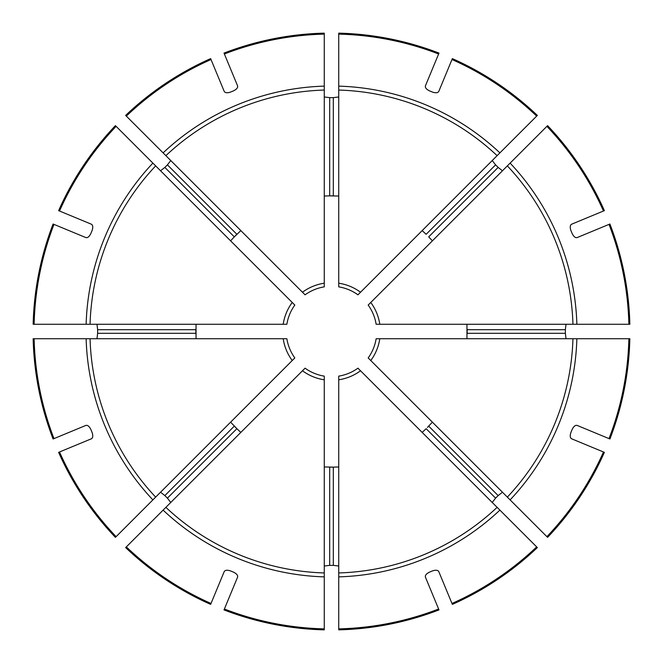 <?xml version="1.0" encoding="UTF-8"?>
<svg xmlns="http://www.w3.org/2000/svg" width="663" height="663" viewBox="0 0 663 663"><rect width="100%" height="100%" fill="white"/><g stroke="black" fill="none" stroke-linecap="round" stroke-linejoin="round"><path stroke-width="0.99" d="M324.265 628.88A297.472 297.472 0 0 1 224.384 609.015L224.011 609.91A298.441 298.441 0 0 0 324.265 629.85L324.265 376.136A45.217 45.217 0 0 1 305.055 368.18L125.647 547.58A298.441 298.441 0 0 0 210.643 604.374L211.016 603.479A297.472 297.472 0 0 1 126.335 546.892M224.384 609.015L237.503 577.332C238.133 575.575 236.873 573.885 233.741 572.244L230.392 570.86C227.011 569.807 224.923 570.114 224.135 571.788L211.016 603.479M357.945 368.18L536.665 546.892A297.472 297.472 0 0 1 451.984 603.479L438.865 571.788C438.069 570.114 435.981 569.799 432.608 570.86L429.259 572.244C426.118 573.893 424.867 575.583 425.497 577.332L438.989 609.91A298.441 298.441 0 0 1 338.735 629.85L338.735 376.136A45.217 45.217 0 0 0 357.945 368.18A45.217 45.217 0 0 1 338.735 376.136M338.735 566.02L333.307 565.365L333.307 467.15L338.735 466.959M324.265 566.02L329.693 565.365A233.873 233.873 0 0 0 333.307 565.365M492.219 160.554L495.584 164.855L426.143 234.296L422.165 230.6L411.922 240.843M324.265 466.959L333.837 467.133M466.959 338.735L466.959 324.265M566.02 324.265L565.365 329.693A233.873 233.873 0 0 1 565.365 333.307L566.02 338.735M565.365 329.693L467.15 329.693L467.133 329.163M467.15 329.693L467.133 333.837M603.479 451.984L571.788 438.865C570.114 438.077 569.807 435.989 570.86 432.608L572.244 429.259C573.885 426.127 575.575 424.867 577.332 425.497L609.91 438.989A298.441 298.441 0 0 0 629.85 338.735L376.136 338.735A45.217 45.217 0 0 1 368.18 357.945L547.58 537.353A298.441 298.441 0 0 0 604.374 452.357L603.479 451.984A297.472 297.472 0 0 1 546.892 536.665M116.108 126.335L115.42 125.647A298.441 298.441 0 0 0 58.626 210.643L59.521 211.016A297.472 297.472 0 0 1 116.108 126.335L294.82 305.055A45.217 45.217 0 0 0 286.864 324.265L33.15 324.265A298.441 298.441 0 0 1 53.09 224.011L85.668 237.503C87.425 238.133 89.115 236.873 90.756 233.741L92.14 230.392C93.193 227.011 92.886 224.923 91.212 224.135L59.521 211.016M283.2 338.735L286.864 338.735A45.217 45.217 0 0 0 294.82 357.945L292.234 360.531A48.838 48.838 0 0 1 283.2 338.735L33.15 338.735A298.441 298.441 0 0 0 53.09 438.989L85.668 425.497C87.417 424.867 89.107 426.118 90.756 429.259L92.14 432.608C93.201 435.981 92.886 438.069 91.212 438.865L58.626 452.357A298.441 298.441 0 0 0 115.42 537.353L116.108 536.665A297.472 297.472 0 0 1 59.521 451.984M170.781 502.446L167.416 498.145L236.857 428.704L240.835 432.4M230.6 422.165L237.246 429.06M167.416 498.145A233.873 233.873 0 0 1 164.855 495.584L160.554 492.219M502.446 492.219L498.145 495.584L428.704 426.143L427.42 427.42L432.4 422.165L422.157 411.922M422.165 432.4L425.754 429.06M498.145 495.584A233.873 233.873 0 0 1 495.584 498.145L492.219 502.446M196.041 324.265L196.041 338.735M96.98 338.735L97.635 333.307A233.873 233.873 0 0 1 97.635 329.693L96.98 324.265M536.665 116.108L537.353 115.42A298.441 298.441 0 0 0 452.357 58.626L451.984 59.521A297.472 297.472 0 0 1 536.665 116.108L357.945 294.82A45.217 45.217 0 0 0 338.735 286.864L338.735 33.15A298.441 298.441 0 0 1 438.989 53.09L425.497 85.668C424.867 87.425 426.127 89.115 429.259 90.756L432.608 92.14C435.989 93.193 438.077 92.886 438.865 91.212L451.984 59.521M160.554 170.781L164.855 167.416L234.296 236.857L230.6 240.835M240.835 230.6L233.94 237.246M164.855 167.416A233.873 233.873 0 0 1 167.416 164.855L170.781 160.554M97.635 333.307L195.85 333.307L195.867 333.837M609.015 224.384A297.472 297.472 0 0 1 628.88 324.265L629.85 324.265A298.441 298.441 0 0 0 609.91 224.011L577.332 237.503C575.583 238.133 573.893 236.882 572.244 233.741L570.86 230.392C569.799 227.019 570.114 224.931 571.788 224.135L604.374 210.643A298.441 298.441 0 0 0 547.58 125.647L546.892 126.335A297.472 297.472 0 0 1 603.479 211.016M546.892 126.335L368.18 305.055A45.217 45.217 0 0 1 376.136 324.265L628.88 324.265M224.384 53.985A297.472 297.472 0 0 1 324.265 34.12L324.265 33.15A298.441 298.441 0 0 0 224.011 53.09L237.503 85.668C238.133 87.417 236.882 89.107 233.741 90.756L230.392 92.14C227.019 93.201 224.931 92.886 224.135 91.212L210.643 58.626A298.441 298.441 0 0 0 125.647 115.42L126.335 116.108A297.472 297.472 0 0 1 211.016 59.521M126.335 116.108L305.055 294.82A45.217 45.217 0 0 1 324.265 286.864L324.265 34.12M329.163 467.133L333.307 467.15M422.157 251.078L432.4 240.835L429.06 237.246M495.584 164.855A233.873 233.873 0 0 1 498.145 167.416L502.446 170.781M324.265 96.98L329.693 97.635L329.693 195.85L324.265 196.041M338.735 196.041L329.163 195.867M329.693 97.635A233.873 233.873 0 0 1 333.307 97.635L338.735 96.98M236.857 428.704L233.94 425.754M292.234 360.531L116.108 536.665M195.85 333.307L195.867 329.163M63.905 324.265L67.527 324.265L63.905 324.265M90.392 223.796L87.044 222.412M84.856 237.163L81.508 235.779M234.296 236.857L237.246 233.94M329.693 195.85L333.837 195.867M324.265 67.527L324.265 63.905L324.265 67.527M425.837 84.856L427.221 81.508M595.473 324.265L599.095 324.265L595.473 324.265M536.665 546.892L537.353 547.58A298.441 298.441 0 0 1 452.357 604.374L451.984 603.479M438.616 609.015A297.472 297.472 0 0 1 338.735 628.88M628.88 338.735A297.472 297.472 0 0 1 609.015 438.616M338.735 34.12A297.472 297.472 0 0 1 438.616 53.985M34.12 324.265A297.472 297.472 0 0 1 53.985 224.384M53.985 438.616A297.472 297.472 0 0 1 34.12 338.735M565.365 333.307L467.15 333.307M324.265 572.948A241.556 241.556 0 0 1 165.883 507.344M324.265 576.868A245.476 245.476 0 0 1 163.115 510.12M164.855 495.584L234.296 426.143M495.584 498.145L426.143 428.704M97.635 329.693L195.85 329.693M167.416 164.855L236.857 234.296M324.265 379.8A48.838 48.838 0 0 1 302.469 370.766M379.8 338.735A48.838 48.838 0 0 1 370.766 360.531M370.766 302.469A48.838 48.838 0 0 1 379.8 324.265M338.735 283.2A48.838 48.838 0 0 1 360.531 292.234M302.469 292.234A48.838 48.838 0 0 1 324.265 283.2M283.2 324.265A48.838 48.838 0 0 1 292.234 302.469M329.693 565.365L329.693 467.15M498.145 167.416L428.704 236.857M333.307 97.635L333.307 195.85M360.531 370.766A48.838 48.838 0 0 1 338.735 379.8M499.885 510.12A245.476 245.476 0 0 1 338.735 576.868M497.117 507.344A241.556 241.556 0 0 1 338.735 572.948M576.868 338.735A245.476 245.476 0 0 1 510.12 499.885M572.948 338.735A241.556 241.556 0 0 1 507.344 497.117M510.12 163.115A245.476 245.476 0 0 1 576.868 324.265M507.344 165.883A241.556 241.556 0 0 1 572.948 324.265M338.735 86.132A245.476 245.476 0 0 1 499.885 152.88M338.735 90.052A241.556 241.556 0 0 1 497.117 155.656M163.115 152.88A245.476 245.476 0 0 1 324.265 86.132M165.883 155.656A241.556 241.556 0 0 1 324.265 90.052M86.132 324.265A245.476 245.476 0 0 1 152.88 163.115M90.052 324.265A241.556 241.556 0 0 1 155.656 165.883M152.88 499.885A245.476 245.476 0 0 1 86.132 338.735M155.656 497.117A241.556 241.556 0 0 1 90.052 338.735"/></g></svg>

